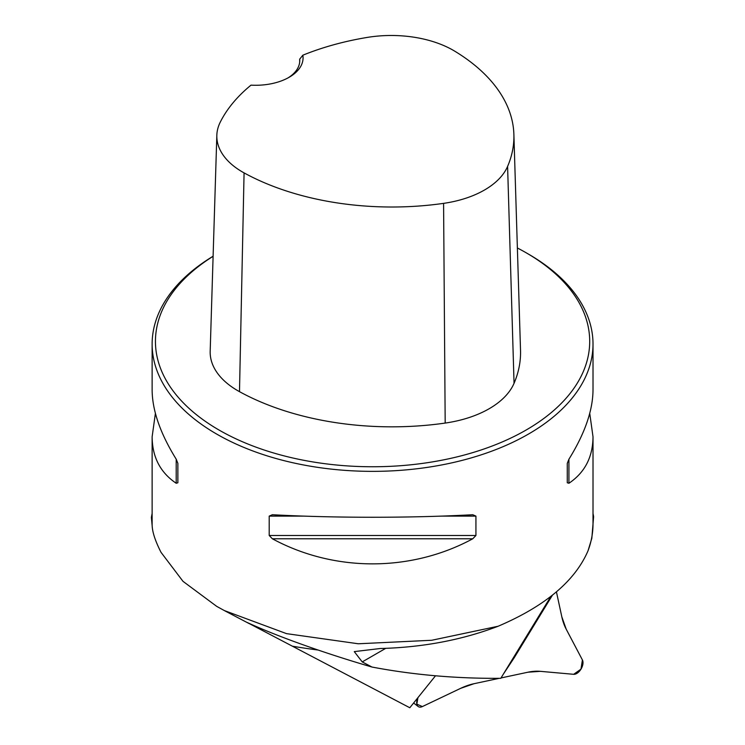 <?xml version="1.0" encoding="UTF-8"?>
<svg xmlns="http://www.w3.org/2000/svg" width="745" height="745" viewBox="0 0 745 745"><rect width="100%" height="100%" fill="white"/><g stroke="black" fill="none" stroke-linecap="round" stroke-linejoin="round"><path stroke-width="1.12" d="M527.972 672.204L501.012 677.95L527.972 672.204L540.395 671.338L573.65 674.309L580.979 669.15L582.413 659.968L566.191 629.153L561.823 616.832L556.441 591.903L561.823 616.832A88.18 50.911 120 0 0 566.191 629.153L582.413 659.968A8.819 5.094 -60 0 1 580.979 669.15A8.819 5.094 -60 0 1 573.65 674.309L540.395 671.338A88.18 50.911 120 0 0 527.972 672.204M499.197 678.332L473.941 683.724A88.18 50.911 120 0 0 460.624 688.352L422.378 706.567A8.819 5.094 -60 0 1 418.196 706.511A8.819 5.094 -60 0 1 417.936 697.627L416.837 704.155L422.378 706.567L460.624 688.352L473.941 683.724L499.197 678.332M435.508 675.78L409.806 707.75L247.163 622.475C282.392 638.707 333.797 655.982 371.997 667.045L362.228 661.914L354.275 651.614L380.248 648.513C422.741 647.414 462.04 639.992 498.154 626.238L431.718 640.272L358.326 643.773L286.536 633.641L224.357 610.574L216.702 606.365L183.009 581.351L161.041 552.362C155.426 541.354 152.464 532.461 152.157 525.7A220.436 127.274 180 0 1 152.129 523.893L152.129 436.775L155.398 413.391M152.129 513.51A222.094 128.224 180 0 0 151.393 517.514L152.157 525.7M589.742 413.391L593.011 436.775L593.011 523.893A220.436 127.274 180 0 1 588.038 550.76L591.837 538.272L593.607 516.648A222.094 128.224 0 0 0 593.011 513.51M588.038 550.76C575.047 581.035 545.089 606.188 498.154 626.238M213.107 256.224A220.436 127.274 0 0 0 152.129 344.097A220.436 127.274 0 0 0 216.693 434.084A220.436 127.274 0 0 0 456.927 461.676A220.436 127.274 0 0 0 593.011 344.097A220.436 127.274 0 0 0 528.447 254.101L526.11 252.751A217.13 125.365 0 0 0 517.375 247.983M152.129 344.097L152.129 390.007C152.287 410.458 160.315 433.515 176.211 459.199L177.869 463.371L177.869 482.76L176.211 483.263C160.315 472.572 152.287 457.076 152.129 436.775M593.011 436.775C592.852 457.076 584.825 472.572 568.929 483.263L567.271 482.76L567.271 463.371L568.929 459.199C584.825 433.515 592.852 410.458 593.011 390.007L593.011 344.097M269.206 516.108L272.381 514.73C334.198 518.101 410.942 518.101 472.758 514.73L475.934 516.108L475.934 535.487L472.758 538.784C410.942 572.225 334.198 572.225 272.381 538.784L269.206 535.487L269.206 516.108L303.737 516.108M302.833 55.214A214.486 123.828 180 0 1 366.968 37.464A87.733 50.651 180 0 1 454.813 51.219A214.486 123.828 180 0 1 513.882 134.379A214.486 123.828 180 0 1 507.596 166.405A87.733 50.651 180 0 1 443.582 203.366A214.486 123.828 180 0 1 244.071 172.887A87.733 50.651 180 0 1 216.832 135.292A87.733 50.651 180 0 1 220.25 122.171A214.486 123.828 180 0 1 251 85.144A47.391 27.36 0 0 0 289.181 77.257A47.391 27.36 0 0 0 302.833 55.214L299.686 59.162L299.676 62.124M216.832 135.292L210.183 351.212A94.382 54.487 0 0 0 239.49 391.656A221.135 127.665 0 0 0 445.184 423.076A94.382 54.487 0 0 0 514.05 383.312A221.135 127.665 0 0 0 520.522 350.299L513.882 134.379M213.107 256.308A217.13 125.365 0 0 0 219.03 430.033A217.13 125.365 0 0 0 526.1 430.042A217.13 125.365 0 0 0 526.11 252.751M287.97 77.936A44.085 25.451 0 0 0 299.751 60.615A44.085 25.451 0 0 0 299.686 59.162M552.418 595.199L514.236 657.714L503.229 674.318M550.872 596.41L500.789 678.322A1643.312 948.767 -60 0 1 371.997 667.045M507.596 166.405L514.05 383.312M244.071 172.887L239.49 391.656M443.582 203.366L445.184 423.076M176.211 483.263L176.211 459.199M568.929 459.199L568.929 483.263M472.758 538.784L272.381 538.784M475.934 535.487L269.206 535.487M475.934 516.108L441.403 516.108M292.552 646.213A1669.452 963.862 120 0 0 318.236 650.059M362.228 661.914L385.705 648.364M413.615 703.01L418.196 706.511M224.357 610.583L249.119 623.574"/></g></svg>
